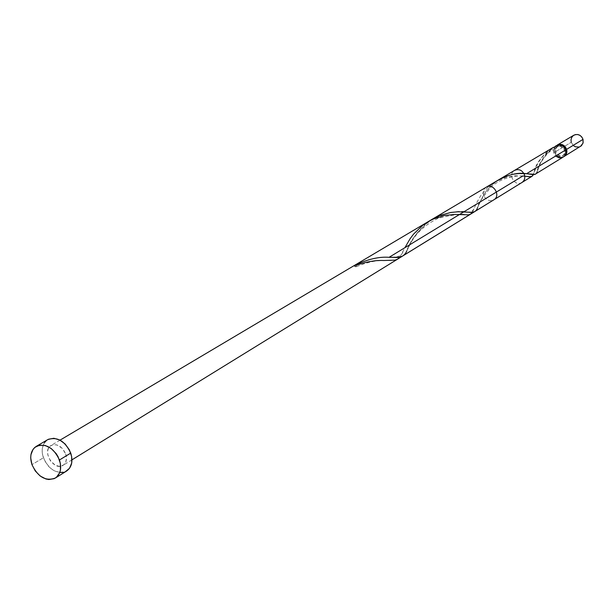 <?xml version="1.0" encoding="UTF-8"?>
<svg xmlns="http://www.w3.org/2000/svg" width="614" height="614" viewBox="0 0 614 614"><rect width="100%" height="100%" fill="white"/><g stroke="black" fill="none" stroke-linecap="round" stroke-linejoin="round"><path stroke-width="0.46" stroke-dasharray="3.07 2.3" d="M554.626 152.28L554.603 148.465L556.652 145.449L554.596 148.504L554.626 152.28L571.25 142.279L554.626 152.28L555.793 154.605L558.832 156.915L561.273 157.345L563.637 156.77C559.492 158.09 556.491 156.593 554.626 152.28M573.806 135.226C571.396 136.876 570.544 139.232 571.25 142.279C573.253 146.731 576.354 148.097 580.552 146.378M564.481 150.215L565.425 149.639C563.798 146.017 561.288 144.881 557.88 146.224L556.069 148.243L555.823 151.988L554.872 152.564L555.117 148.811L556.2 147.337L558.172 146.285C561.181 145.879 563.284 147.183 564.481 150.215L564.688 152.257L564.128 154.168L562.892 155.657L561.165 156.493L559.208 156.547L557.328 155.818L554.872 152.564L554.665 150.522L555.217 148.611L556.453 147.122L558.172 146.285L560.129 146.216L563.545 148.35L564.604 150.683L564.65 152.594L564.036 154.337L562.47 155.948C559.047 157.338 556.514 156.209 554.872 152.564L555.823 151.988L556.752 153.845L560.152 155.971L562.109 155.91L563.829 155.073L565.072 153.592L565.632 151.681L564.489 147.774L562.961 146.378L561.073 145.656L559.124 145.718L557.397 146.562L556.169 148.043L555.616 149.954L555.823 151.988C557.466 155.634 559.999 156.762 563.414 155.365L565.494 152.479L565.425 149.639L564.481 150.215M47.685 439.67C42.343 443.454 40.9 449.494 43.379 457.775L31.959 464.629L43.379 457.775C49.304 470.109 57.056 474.522 66.642 471.007M556.1 145.741L553.728 148.795L553.674 152.855C555.731 157.422 558.901 158.826 563.184 157.077M535.538 174.115L536.736 172.703L540.965 161.904L543.881 156.984L547.88 152.134L554.028 147.022C543.375 156.654 537.741 164.928 537.12 171.851L540.067 164.245C540.082 163.324 546.306 154.06 549.353 151.996L558.349 146.224M474.822 211.538L476.963 208.99L481.936 197.892L486.181 191.184L491.791 184.991L499.113 179.557M402.73 255.977L405.478 253.16L412.585 239.56L416.937 233.028L424.343 225.039L432.041 219.367M552.324 147.974L546.552 152.18L541.717 157.314L537.25 164.498L534.057 172.741C535.569 162.296 543.897 152.993 559.032 144.843L558.172 146.285L556.791 145.71L558.172 146.285M486.242 187.193C483.625 189.005 482.727 191.622 483.548 195.045C485.835 200.072 489.274 201.653 493.871 199.796M521.931 182.504C515.046 187.14 507.287 174.315 514.593 170.37M65.69 453.953C67.218 459.134 66.343 462.925 63.065 465.328C53.963 471.56 41.307 450.638 51.054 445.48C57.094 443.362 61.976 446.186 65.69 453.953L62.129 448.205L56.841 444.912L53.241 444.674L50.21 446.079L48.222 448.895L47.723 450.714L47.785 454.805L50.44 460.914L55.291 465.189L58.967 466.264L60.732 466.195L63.772 464.821L65.782 462.012L66.458 458.197L65.69 453.953M556.207 145.672L553.843 148.488L553.391 150.63L554.15 154.068L555.716 156.14M562.67 157.361L563.153 157.092M65.452 471.636L62.897 472.404M60.111 472.519L54.316 470.8L51.522 469.042L48.936 466.77L44.791 461.022L42.481 454.437L42.143 451.129L42.374 447.982L44.484 442.648M46.296 440.66L48.514 439.233M580.529 146.393L578.933 147.045M573.246 145.48L571.25 142.279M354.101 265.639L354.9 266.591L356.005 266.798L356.849 266.161L356.987 265.002L356.197 266.737L354.101 265.639M399.906 257.028L404.933 247.665M472.373 212.267L476.694 202.651L481.1 195.029L487.716 187.454L491.799 184.116L496.273 181.26L505.836 177.331L515.1 175.788L522.829 175.98M559.032 144.843L558.318 146.239M497.194 180.762L491.384 185.374L485.758 191.752L483.548 195.045L477.393 208.108C477.063 205.483 481.637 198.429 491.116 186.948C503.795 175.45 520.895 175.297 525.415 176.287M473.97 208.967L471.644 211.738L468.712 212.214C459.264 209.85 446.731 212.429 431.12 219.935C417.758 230.887 409.63 241.233 406.752 250.988L411.18 242.361C412.662 239.621 419.638 227.119 438.411 218.193C454.406 214.439 463.647 213.35 466.126 214.946M556.936 146.792L557.88 146.224M71.961 459.84L63.065 465.328M60.049 440.138L51.054 445.48M562.47 155.948L563.414 155.365M391.041 260.536L382.069 260.612C375.031 260.505 366.428 262.539 356.243 266.722M402.907 251.809C401.986 255.04 398.939 256.89 393.766 257.373M534.057 172.741L533.259 174.008L531.348 174.368"/><path stroke-width="0.92" d="M571.25 142.279L571.005 139.792L571.688 137.459L573.2 135.64L575.318 134.604L577.713 134.52L580.015 135.395L581.888 137.099L583.031 139.378L566.63 149.348L564.581 146.048L562.401 144.697L559.96 144.275L557.213 145.073C561.465 143.392 564.604 144.82 566.63 149.348L583.031 139.378C581.051 134.957 577.981 133.568 573.806 135.226L557.236 145.058M55.437 477.991L66.642 471.007C71.792 467.208 73.158 461.237 70.748 453.086L59.466 459.97C61.914 468.19 60.548 474.208 55.383 478.022C45.751 481.537 37.945 477.078 31.959 464.629C29.449 456.271 30.877 450.192 36.241 446.386C45.812 443.078 53.556 447.606 59.466 459.97L70.748 453.086C64.9 440.837 57.209 436.362 47.685 439.67L36.295 446.355M563.153 157.092L564.565 155.879L565.709 153.715L565.694 149.916L526.536 173.731L534.955 174.384L563.184 157.077C565.571 155.388 566.407 153.001 565.694 149.916C564.504 146.677 562.286 144.981 559.032 144.843L552.477 147.882L499.121 179.549L504.961 176.648L512.89 174.276L518.899 173.524L526.536 173.731L565.694 149.916L563.145 146.209L559.032 144.843M474.561 211.684L493.871 199.796C501.201 195.712 493.272 182.596 486.242 187.193L432.448 219.121L439.992 215.43L450.753 212.475L458.151 211.784L471.836 212.306L474.561 211.684M432.041 219.367L432.448 219.121M402.032 256.353L531.954 176.325L529.506 176.771L522.829 175.98L389.069 257.32L398.363 257.251L402.032 256.353M532.591 175.781L531.954 176.325M522.829 175.98L530.412 176.771L532.039 176.272L533.343 174.553L532.76 175.566M60.049 440.138L514.593 170.37C519.037 168.627 522.345 170.155 524.51 174.959C525.285 178.221 524.425 180.739 521.931 182.504L71.961 459.84M555.716 156.14L559.093 157.836L562.67 157.361M48.514 439.233L53.848 438.281L59.688 439.954L65.13 443.999L69.328 449.801L71.638 456.463L71.708 462.964L69.535 468.29L65.452 471.636M62.897 472.404L60.111 472.519M44.484 442.648L46.296 440.66M31.959 464.629L30.7 457.921L30.923 454.751L33.033 449.379L34.844 447.376L39.634 445.142L45.367 445.526L51.154 448.473L56.112 453.554L58.031 456.655L60.372 463.378L60.456 469.925L59.635 472.811L56.442 477.262L54.185 478.659L48.821 479.526L45.904 478.974L40.171 476.004L35.282 470.969L31.959 464.629M564.12 156.501C566.507 154.812 567.344 152.425 566.63 149.348L566.653 153.139L565.502 155.304L563.637 156.77L581.427 145.71L583.108 142.839L583.031 139.378L583.039 143.085L580.529 146.393M578.933 147.045L575.364 146.8L573.246 145.48M399.906 257.028L397.504 259.192L395.055 260.121L383.811 260.513C376.236 260.083 367.295 261.579 356.987 265.002L354.101 265.639C367.302 259.292 378.953 256.514 389.069 257.32L393.766 257.373C400.412 258.11 404.741 255.984 406.752 250.988M404.933 247.665L410.014 238.854L413.468 234.226L422.279 225.637L427.498 222.053L433.07 219.137L444.49 215.491L454.92 214.432L468.536 214.846L470.754 214.04L472.373 212.267M537.12 171.851C536.436 174.269 534.51 175.105 531.348 174.368L526.536 173.731C518.039 172.189 508.262 174.537 497.194 180.762M477.393 208.108C476.188 211.63 473.294 213.004 468.712 212.214M556.261 145.633L555.67 145.986M529.076 176.748L525.415 176.287"/></g></svg>
